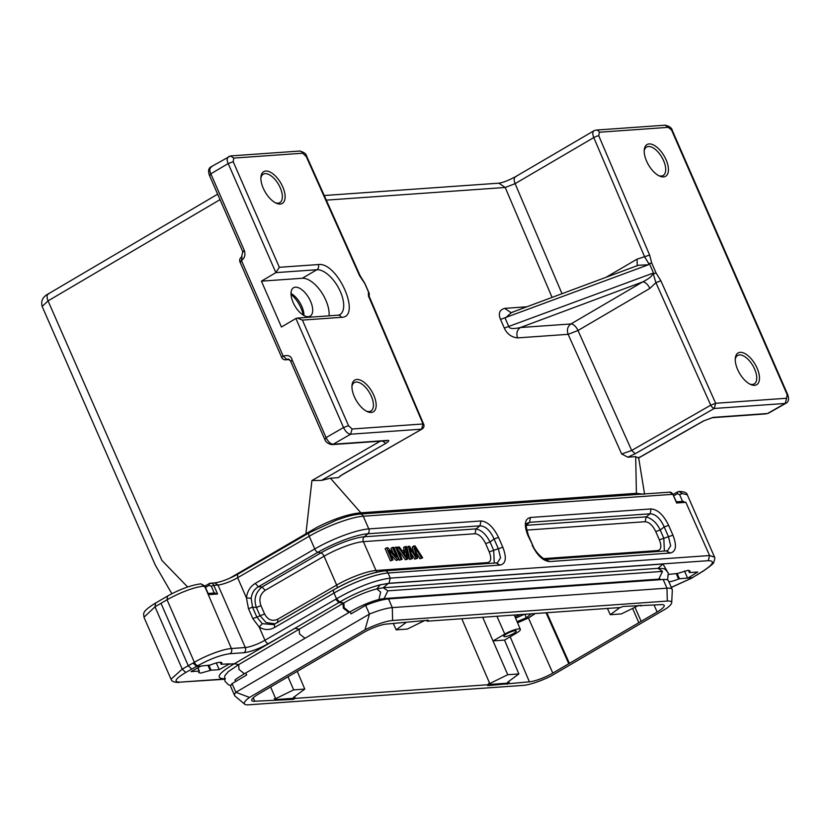 <?xml version="1.0" encoding="UTF-8"?>
<svg xmlns="http://www.w3.org/2000/svg" width="830" height="830" viewBox="0 0 830 830"><rect width="100%" height="100%" fill="white"/><g stroke="black" fill="none" stroke-linecap="round" stroke-linejoin="round"><path stroke-width="1.25" d="M398.089 549.979L405.465 559.793L408.184 558.849L406.285 546.451L403.577 547.395L404.21 551.151M275 623.797L266.129 622.573L260.018 615.736L256.387 607.446L252.538 607.197L256.864 617.115L252.818 618.599L259.188 627.034L262.27 623.672L256.864 617.115L264.583 613.961C267.82 619.937 272.23 621.67 277.811 619.18L336.679 585.067A30.98 6.35 -23.6 0 1 375.99 570.5L487.656 562.595C491.101 561.744 491.619 558.175 489.233 551.888L485.612 543.598C482.531 537.352 479.003 534.074 475.051 533.742L363.384 541.648A3.87 3.279 86 0 1 364.318 536.792L367.856 533.763L479.979 525.826C485.509 526.064 490.208 530.443 494.058 538.961L498.353 548.786L500.542 557.895L497.357 562.844L384.871 570.843C370.149 572.773 353.217 579.018 334.075 589.57A3.87 1.836 59.9 0 0 334.013 593.035L336.513 598.762C357.035 587.08 374.963 580.201 390.297 578.126L709.598 555.54L714.485 557.138M398.919 559.513L397.705 559.596L388.876 550.383L393.046 559.928L391.926 560.001L386.614 547.852L387.818 547.759L396.647 556.982L392.476 547.437L393.607 547.354L398.919 559.513L396.252 560.447L390.785 554.741M393.046 559.928L390.463 560.862L385.151 548.703L386.614 547.852M393.285 553.475L391.023 548.288L392.476 547.437M399.521 560.219L402.145 559.285L396.833 547.126L395.661 547.209L394.209 548.059L399.521 560.219L402.145 559.285M416.463 552.988L420.001 558.766L422.667 557.833L415 545.839L412.344 546.773L413.714 552.718M411.182 553.631L414.772 559.14L417.646 558.185L415.166 547.582L421.464 557.916L420.001 558.766M413.807 545.922L416.328 556.764L409.512 546.223L406.918 547.157L409.802 559.493L412.437 558.549L409.698 547.966L416.235 558.289L414.772 559.14M214.337 593.18L217.585 593.99L208.361 594.643L208.257 593.772M167.556 596.168L167.048 599.768L194.365 662.288A29.05 5.955 -23.6 0 1 231.404 648.521L204.564 585.959L204.128 586.737M197.727 667.693L199.19 671.045L191.025 671.626L200.808 666.116L196.565 666.417L191.782 669.084L188.265 665.722L160.989 603.296L167.048 599.768C181.189 591.987 193.535 587.401 204.087 585.99L200.943 583.874M160.989 603.296L155.003 606.823L155.563 603.182M229.568 578.323L317.268 527.154C334.355 518.636 348.89 513.853 360.853 512.805L636.403 493.321L644.101 494.265M303.199 315.099A20.335 9.95 59.6 0 0 300.958 307.992A20.335 9.95 59.6 0 0 291.029 294.318M682.623 501.538L685.871 502.347L676.647 503.001L676.543 502.129M671.283 587.36L691.027 578.406A3.87 1.868 59.8 0 0 691.452 578.282L692.791 577.504M691.027 578.406L697.501 574.63L692.365 577.628L679.448 578.769L677.135 573.468M676.18 573.53L678.577 579.018L679.448 578.769M678.577 579.018A12.585 2.583 -23.6 0 1 669.136 581.747A12.585 2.583 -23.6 0 1 668.845 581.757M668.721 574.422L677.674 573.426L687.946 570.355L690.021 570.895L689.564 572.586L688.527 570.335M689.564 572.586L697.719 572.015L688.122 577.929M697.065 574.765L702.968 571.133C713.447 564.265 715.201 560.789 708.249 560.686L388.959 583.272L380.275 584.818L388.284 583.449L662.963 564.016L666.978 570.905M684.48 571.03L687.614 578.188M309.694 532.673A3.87 1.836 59.9 0 0 309.268 532.787L336.607 520.078L344.969 517.256C346.919 516.696 352.408 514.859 360.064 514.061A3.87 3.279 86 0 1 363.25 516.219L368.8 528.907L480.923 520.97C487.521 521.479 493.383 526.946 498.519 537.394L502.814 547.219C506.829 557.739 505.958 563.684 500.189 565.064L388.056 573.001A42.6 8.736 156.4 0 0 334.013 593.035L274.491 627.522C269.345 630.333 264.241 630.167 259.178 627.034L264.946 640.252L335.694 599.26L338.879 602.58L339.74 602.061C351.609 594.871 367.7 588.014 380.275 584.818L376.81 588.885L383.325 587.754L658.46 568.291M667.579 579.963L668.295 572.949C663.844 567.575 665.401 568.975 658.024 568.322L383.19 587.764L388.284 583.449M662.963 564.016L658.003 568.322L662.516 571.403L387.838 590.836L383.325 587.754M527.839 535.319C523.823 524.799 524.695 518.854 530.463 517.464L529.53 522.319L650.118 513.791L651.062 508.935C657.651 509.444 663.512 514.911 668.648 525.349L664.197 526.926L668.492 536.751L670.682 545.85L667.496 550.809L546.545 559.41C543.743 560.333 534.79 551.566 532.767 545.3L527.839 535.319L528.471 535.464C525.981 527.237 525.535 523.18 527.154 523.294L529.53 522.319L526.448 525.328L646.124 516.862L650.118 513.791C655.648 514.029 660.338 518.408 664.197 526.926L660.203 529.986C656.997 523.149 652.307 518.771 646.134 516.862L645.19 521.707L526.728 530.09M668.648 525.349L672.943 535.184C676.969 545.704 676.097 551.649 670.318 553.029L666.386 551.027M670.318 553.029L549.73 561.557C543.131 561.059 537.269 555.581 532.134 545.144M638.384 457.994L635.676 456.625L627.812 457.174L621.68 454L568.125 334.324L517.578 337.893C511.425 337.219 507.006 333.951 504.329 328.089L500.532 319.405C498.062 313.564 499.442 309.881 504.682 308.376L526.998 306.789M305.969 533.337L311.924 480.539L321.49 480.414L385.711 443.438C389.094 441.207 389.654 440.201 387.423 440.408L333.204 444.237L350.665 434.194L421.609 429.172L423.03 423.974L423.642 424.182L369.163 296.269L368.51 296.082L423.03 423.974L352.086 428.996L348.527 425.666L302.4 320.1L297.327 318.077L295.905 318.492L343.537 427.533L326.076 437.586L292.025 359.639C291.133 355.997 288.197 354.825 283.196 356.101L286.786 359.421L288.218 359.027M703.819 420.831L713.312 417.355L767.522 413.516L785.201 403.453L714.246 408.464L635.199 453.73L627.812 457.174M340.435 475.995L338.298 477.655L330.423 478.215L321.49 480.414M200.808 666.116L210.353 665.027A12.585 2.583 -23.6 0 1 221.859 662.807A12.585 2.583 -23.6 0 1 221.226 664.259L229.526 663.855L219.234 669.634L211.069 670.204L208.932 665.318M225.428 678.816C214.763 678.691 217.74 673.67 234.351 663.741L229.163 664.114M230.865 685.538L228.489 684.812L225.013 681.326C224.204 674.147 224.837 676.274 228.105 671.761L238.718 664.612L234.351 663.741L338.879 602.58L343.807 602.995C354.752 596.552 365.75 591.852 376.799 588.885L380.659 592.081L378.968 599.447C369.443 602.02 359.681 606.211 349.689 612.063M230.003 653.698A3.87 3.279 86 0 0 231.404 648.521L245.296 647.535A3.87 3.279 86 0 1 243.896 652.712L230.003 653.698C220.873 654.912 210.166 658.885 197.903 665.639L196.565 666.417L193.079 663.046L182.226 669.125L155.003 606.823L143.974 617.24C144.379 614.449 139.782 612.779 155.117 603.327L167.089 596.314M224.484 678.992L180.141 682.125C173.2 682.136 175.078 678.919 185.764 672.466L182.226 669.125L171.032 679.22L143.953 617.25M207.988 665.38L210.198 670.453L211.069 670.204M210.198 670.453L200.725 673.099L198.671 672.611L199.325 671.221M216.319 662.952L219.234 669.634M238.718 664.602L299.225 629.171L294.847 628.32L268.464 643.603A3.87 1.836 59.9 0 1 264.946 640.252A15.49 3.175 -23.6 0 1 245.296 647.535L217.979 585.015A15.49 3.175 156.4 0 0 237.629 577.722L246.437 597.88L248.481 608.681L252.787 618.506M335.714 599.25L336.513 598.762L339.74 602.061L343.817 602.985L344.191 607.705L349.617 612.063M660.161 579.133L660.711 579.662M480.923 520.97L479.979 525.826L475.995 528.897L364.318 536.792A34.217 7.014 -23.6 0 0 320.909 552.894L262.031 586.997C255.401 592.61 253.524 599.416 256.397 607.436M498.519 537.394L494.058 538.961L490.063 542.032C486.141 534.396 481.452 530.017 475.995 528.907L475.051 533.742M502.814 547.219L493.694 550.321L494.255 563.103M500.189 565.064L496.257 563.062M672.943 535.184L663.824 538.286L664.363 551.068M549.73 561.557L545.798 559.565M285.23 359.815L286.713 359.473M291.019 293.447A16.455 8.051 -120.4 0 1 301.83 306.436A16.455 8.051 -120.4 0 1 303.956 315.535M340.196 475.932L422.045 429.048L342.572 474.428L338.298 477.655M598.772 135.788L649.631 255.09L651.778 263.151L649.33 263.421L653.874 273.827L656.032 272.894L660.846 280.768L715.678 403.276L714.246 408.464L712.389 407.572L710.739 405.185L715.678 403.276L786.622 398.255L785.201 403.453L786.052 403.193C788.593 401.886 789.164 399.085 787.784 394.79L672.466 130.839L668.264 127.353L599.333 132.229L598.772 135.788A3.87 0.851 156.9 0 0 593.782 137.573A7.75 3.787 -120.4 0 1 594.021 130.725L515.326 176.8C508.302 180.525 502.804 182.652 498.84 183.171L324.24 195.517M653.874 273.827L653.262 273.817L655.908 282.677L710.739 405.185L631.682 450.451L621.68 454M513.542 311.904L511.477 312.578L505.138 318.201L508.935 326.885C509.859 328.815 513.666 329.033 520.369 327.539C517.017 330.029 516.084 333.473 517.578 337.893M552.085 297.431L505.211 187.476L515.098 183.658L593.782 137.573L644.64 256.885L648.904 263.816L648.355 264.78L638.353 265.258L511.052 312.682M511.041 312.671L504.682 308.376M251.2 598.316C251.843 593.056 254.239 589.207 258.389 586.758L255.225 583.428C250.193 586.52 247.267 591.334 246.437 597.88L251.2 598.316L252.538 607.197L248.492 608.681M244.373 673.753L238.916 669.354L238.75 664.591M348.942 612.478L305.025 638.291L299.443 633.913L299.236 629.182L343.049 603.41L343.309 608.131L348.901 612.478L349.565 612.125M211.92 166.56C209.534 167.878 209.17 170.295 210.83 173.812L228.209 163.572C226.549 160.055 226.912 157.638 229.298 156.32M329.064 315.836A25.564 12.512 59.6 0 0 320.608 290.998A25.564 12.512 59.6 0 0 302.296 278.268L316.863 269.729L275.871 272.634L279.337 267.302L233.199 161.715L228.209 163.572L275.871 272.634L261.409 281.152L281.443 327.01L295.905 318.492M242.018 256.947L241.457 260.589C244.798 258.099 245.711 254.644 244.217 250.224L210.83 173.812L209.99 175.358M263.266 188.234A18.395 9.005 59.6 0 0 276.328 203.236A18.395 9.005 59.6 0 0 282.74 186.854A18.395 9.005 59.6 0 0 269.781 171.903A18.395 9.005 59.6 0 0 260.942 176.956A18.395 9.005 59.6 0 0 263.266 188.234M354.317 396.636A18.395 9.005 59.6 0 0 367.389 411.649A18.395 9.005 59.6 0 0 373.791 395.267A18.395 9.005 59.6 0 0 360.832 380.316A18.395 9.005 59.6 0 0 351.993 385.369A18.395 9.005 59.6 0 0 354.317 396.636M369.246 294.93L368.603 296.642L369.08 294.339L368.354 292.7L368.51 296.082M649.631 255.09L637.077 259.126L637.233 265.683M646.58 161.113A18.395 9.005 -120.4 0 1 644.267 149.836A18.395 9.005 -120.4 0 1 653.106 144.783A18.395 9.005 -120.4 0 1 666.054 159.734A18.395 9.005 -120.4 0 1 659.653 176.116A18.395 9.005 -120.4 0 1 646.58 161.113M737.631 369.526A18.395 9.005 -120.4 0 1 735.318 358.249A18.395 9.005 -120.4 0 1 744.157 353.196A18.395 9.005 -120.4 0 1 757.105 368.147A18.395 9.005 -120.4 0 1 750.704 384.529A18.395 9.005 -120.4 0 1 737.631 369.526M644.205 150.884A16.455 8.051 -120.4 0 1 646.539 147.076A16.455 8.051 -120.4 0 1 663.575 160.657A16.455 8.051 -120.4 0 1 663.18 175.483A16.455 8.051 -120.4 0 1 658.709 175.659M735.255 359.297A16.455 8.051 -120.4 0 1 737.59 355.489A16.455 8.051 -120.4 0 1 754.626 369.07A16.455 8.051 -120.4 0 1 754.231 383.896A16.455 8.051 -120.4 0 1 749.76 384.062M310.565 301.311A16.455 8.051 -120.4 0 1 310.171 316.137A16.455 8.051 -120.4 0 1 293.146 302.545A16.455 8.051 -120.4 0 1 293.54 287.73A16.455 8.051 -120.4 0 1 310.565 301.311M302.296 278.268L261.409 281.152M233.199 161.715L233.738 158.094L302.67 153.218L306.208 156.486L359.514 275.612L364.785 283.549L368.956 293.094M366.445 411.182A16.455 8.051 59.6 0 0 370.906 411.006A16.455 8.051 59.6 0 0 371.3 396.19A16.455 8.051 59.6 0 0 354.275 382.599A16.455 8.051 59.6 0 0 351.941 386.407M275.394 202.769A16.455 8.051 59.6 0 0 279.855 202.603A16.455 8.051 59.6 0 0 280.25 187.777A16.455 8.051 59.6 0 0 263.224 174.196A16.455 8.051 59.6 0 0 260.89 178.004M638.332 265.268L635.956 266.243M635.189 453.73L631.682 450.451L578.002 330.496A7.75 3.787 -120.4 0 0 574.661 325.754A7.75 3.787 -120.4 0 0 570.916 323.959L642.783 281.878L520.369 327.539L570.916 323.959C567.564 326.449 566.631 329.904 568.125 334.324L578.002 330.496L649.869 288.415C647.774 284.275 645.418 282.107 642.783 281.878C650.035 278.112 653.158 275.311 652.152 273.464L653.262 273.817M649.869 288.415L655.908 282.677L660.846 280.768M274.491 627.522L274.554 624.056M274.471 624.108L273.392 624.648L262.27 623.672M255.225 583.428L314.757 548.941A3.87 1.836 -120.1 0 0 317.921 552.272L258.389 586.758L262.031 586.997L265.206 590.327C260.143 594 258.721 599.115 260.962 605.661L264.583 613.961M543.816 558.621L657.796 550.56C661.23 549.709 661.759 546.14 659.373 539.853L663.824 538.286L660.203 529.986L655.752 531.563C652.66 525.317 649.143 522.039 645.19 521.707M663.18 579.485L666.967 588.169L667.299 601.065L392.621 620.498A26.332 5.405 156.4 0 0 365.013 629.773L249.498 697.418A26.332 5.405 156.4 0 0 244.674 704.193A26.332 5.405 156.4 0 0 248.647 704.805L523.325 685.373A26.332 5.405 -23.6 0 0 550.923 676.097L666.438 608.452A26.332 5.405 -23.6 0 0 671.709 602.684L672.321 590.13A31.955 6.557 -23.6 0 0 672.207 589.456L668.409 580.772A31.955 6.557 156.4 0 0 663.18 579.485L388.502 598.918L392.289 607.601L666.967 588.169A31.955 6.557 -23.6 0 1 672.207 589.456M461.791 618.744L489.752 683.536L488.434 683.63L488.88 684.667L295.273 698.372L293.073 699.41L254.737 701.236A18.239 3.735 -23.6 0 1 251.749 700.499A18.239 3.735 -23.6 0 1 258.815 693.88L363.146 632.782A18.239 3.735 -23.6 0 1 386.521 624.067L428.301 620.228L427.056 621.203L426.672 620.342M293.073 699.41L292.617 698.372L294.826 697.325L293.509 697.418L304.776 689.087L293.664 689.865L275.674 698.673L270.621 686.97M294.826 697.325L295.273 698.372M528.44 618.018L552.79 673.089L657.132 611.99A18.239 3.735 -23.6 0 0 664.187 605.361A18.239 3.735 -23.6 0 0 661.199 604.634L622.863 606.46L620.664 607.498L427.056 621.203M245.784 672.964L246.666 674.998L232.068 683.609L235.865 692.293L369.443 614.076L365.646 605.392L351.007 613.899L350.094 611.814M244.674 704.193L235.046 696.111A31.955 6.557 -23.6 0 1 234.631 695.571L230.833 686.887A31.955 6.557 -23.6 0 1 232.068 683.609M667.299 601.065A26.332 5.405 -23.6 0 1 671.709 602.684M552.79 673.089A18.239 3.735 -23.6 0 1 529.416 681.803L487.635 685.642L488.88 684.667M489.752 683.536L507.752 674.728L482.687 617.261M297.441 671.792L304.776 689.087M424.836 620.466L407.281 629.067L396.169 629.846L405.839 622.697M607.436 608.442L610.247 614.708L619.917 607.56M365.646 605.392A31.955 6.557 -23.6 0 1 388.502 598.918M365.013 629.773L369.443 614.076A31.955 6.557 -23.6 0 1 392.289 607.601L392.621 620.498M249.498 697.418L235.865 692.293A31.955 6.557 -23.6 0 0 234.631 695.571M634.96 607.259L641.144 621.348M641.144 606.056L640.76 605.195M274.803 699.815L274.346 698.767L275.674 698.673M274.72 699.638L292.617 698.372M488.808 684.491L506.705 683.225L507.161 684.262M506.705 683.225L508.915 682.177L509.361 683.225M504.526 640.096L493.145 640.895L504.796 634.068A10.759 2.21 -23.6 0 1 518.594 628.922A10.759 2.21 -23.6 0 1 520.358 629.358A10.759 2.21 -23.6 0 1 516.187 633.269L504.526 640.096L518.864 673.939L507.587 682.27L508.915 682.177M568.778 663.72L546.057 612.779M638.654 622.272L632.585 608.421M546.814 612.727L569.214 662.942M507.752 674.728L518.864 673.939M288.197 677.207L293.664 689.865M393.347 623.579L396.169 629.846M610.247 614.708L621.359 613.92L638.924 605.319M504.941 636.683A6.775 1.39 -23.6 0 1 503.831 636.413A6.775 1.39 -23.6 0 1 507.898 633.166A6.775 1.39 -23.6 0 1 515.139 630.717A6.775 1.39 -23.6 0 1 516.25 630.987A6.775 1.39 -23.6 0 1 512.193 634.224A6.775 1.39 -23.6 0 1 504.941 636.683M517.049 621.597L526.334 617.79L531.169 613.837M524.259 614.325L515.596 618.194M526.334 617.79L524.799 614.283M397.705 559.596L396.252 560.447M391.926 560.001L390.463 560.862M395.661 547.209L400.973 559.368M403.411 552.552L404.449 552.479L404.75 554.409M405.901 551.628L407.022 557.615L402.892 551.846L405.901 551.628L404.449 552.479M405.03 546.545L405.673 550.29L401.959 550.56L399.313 546.949L397.041 547.592M397.975 547.043L406.918 558.943L405.465 559.793M406.918 558.943L408.184 558.849M408.381 546.306L411.255 558.642L409.802 559.493M411.255 558.642L412.437 558.549M416.235 558.289L417.646 558.185M421.464 557.916L422.667 557.833M377.204 572.057A3.87 3.279 -94 0 1 375.99 570.5L363.384 541.648A30.98 6.35 156.4 0 0 324.074 556.225L336.679 585.067A3.87 1.836 59.9 0 1 337.105 587.868M673.784 495.811L677.373 493.705L679.594 494.587L682.561 501.393M677.643 491.9L678.888 491.505L677.643 491.9L677.373 493.705M205.498 587.453L209.087 585.347L211.308 586.229L214.275 593.035M209.087 585.347L209.357 583.542A3.87 3.279 86 0 1 210.644 583.148A3.87 3.279 86 0 1 213.787 585.306L217.979 585.015L214.783 582.888M204.896 586.084L209.357 583.542M208.361 594.643L204.564 585.959M211.308 586.229L213.787 585.306L217.585 593.99M187.642 586.986L161.902 560.426L48.047 300.896L42.154 306.457C40.722 300.979 42.755 296.798 48.265 293.903L217.657 194.179M220.033 199.636L48.047 300.896C46.459 296.663 46.822 294.245 49.167 293.633M311.924 480.539L380.254 441.197M679.033 491.536L682.551 493.632L687.292 494.805C686.991 492.74 684.335 491.63 679.365 491.474L682.073 493.663L679.594 494.587M708.249 560.686L709.598 555.54L685.871 502.347M702.968 571.133L703.415 570.978C710.822 565.821 714.246 562.916 713.707 562.294C714.889 559.14 715.097 557.303 714.34 556.785M384.871 570.843A3.87 3.279 -94 0 1 388.056 573.001L390.297 578.126L388.959 583.272M209.139 583.604L214.794 582.857C220.936 582.048 228.572 579.184 237.691 574.256L237.629 577.722L309.206 536.253A42.6 8.736 -23.6 0 1 363.25 516.219L672.85 494.317A3.87 3.279 -94 0 0 669.665 492.159L360.064 514.061M676.585 502.212L672.85 494.317L676.647 503.001M530.463 517.464L651.062 508.935M635.676 456.625L636.403 493.321M385.711 443.438L382.63 441.031M703.404 420.966L638.664 457.828M326.304 200.134L505.211 187.476L498.84 183.171M330.423 478.215L360.853 512.805M243.896 652.712C250.868 651.799 259.053 648.759 268.464 643.603M191.782 669.084L185.764 672.466M237.691 574.256L309.268 532.787A3.87 1.836 59.9 0 0 309.206 536.253L314.757 548.941A42.6 8.736 -23.6 0 1 368.8 528.907A3.87 3.279 86 0 1 367.856 533.763A39.363 8.072 -23.6 0 0 317.921 552.272L320.909 552.894A3.87 1.836 -120.1 0 1 324.074 556.225L265.206 590.327M180.141 682.125L224.494 679.262M193.079 663.046L194.365 662.288A3.87 1.868 59.8 0 0 197.903 665.639M221.226 664.259L220.365 662.278M384.114 598.544L387.838 590.846M662.516 571.403L658.792 579.112L659.995 579.029M289.027 359.265L286.786 359.421M240.617 262.135L240.026 261.74L241.457 260.589L283.196 356.101A3.87 0.799 156.4 0 0 281.754 357.263A3.87 0.799 156.4 0 0 281.723 357.491A3.87 3.87 0 0 0 285.541 359.805L289.442 359.535M386.209 440.751L387.423 440.408M712.14 417.718L713.312 417.355M766.308 413.859L712.088 417.729L703.83 420.841L638.685 457.942M652.152 273.464L504.329 328.089M648.355 264.78L500.532 319.405M516.208 176.541C513.926 177.112 513.562 179.488 515.098 183.658L562.014 293.727M230.595 155.967L233.738 158.094M302.4 320.1L341.327 317.351C362.139 317.558 337.644 261.502 318.264 264.552L279.337 267.302M299.526 151.06A3.87 3.279 86 0 1 302.67 153.218M306.208 156.486A3.87 0.737 -24.1 0 1 306.83 156.621L360.137 275.736L359.514 275.612M594.021 130.725L596.148 130.071A3.87 3.279 86 0 1 599.333 132.229M637.077 259.126L606.004 277.324M651.778 263.151L656.032 272.894M671.833 130.684L787.151 394.634L786.622 398.255M665.121 125.226L668.264 127.353M348.527 425.666L343.537 427.533C345.602 431.735 347.988 433.955 350.665 434.194L352.086 428.996M243.377 251.77L244.217 250.224M291.185 361.185L292.025 359.639M332 444.579L333.204 444.237C330.527 444.009 328.151 441.788 326.076 437.586L325.236 439.132M341.327 317.351A3.87 3.279 86 0 0 338.142 315.193L339.802 314.715A25.564 12.512 -120.4 0 0 339.128 288.996A25.564 12.512 -120.4 0 0 316.863 269.729A3.87 3.279 -94 0 0 318.264 264.552M787.151 394.634L787.743 394.81M384.124 570.999A39.363 8.072 156.4 0 0 334.189 589.518A3.87 1.836 59.9 0 0 334.075 589.57L273.392 624.648M333.971 589.642L274.657 624.004M485.612 543.598L490.063 542.032L493.694 550.321L489.233 551.888M277.811 619.18L277.635 622.708M256.387 607.446L260.962 605.661M487.656 562.595L488.248 563.529M657.796 550.56L658.377 551.494M659.373 539.853L655.741 531.563M656.862 579.278L657.142 579.911M382.225 598.793L382.682 599.841M657.132 611.99L654.102 605.132M253.264 697.791L254.737 701.236M529.416 681.803L510.16 636.786M504.796 634.068L496.921 616.254M515.077 616.991L520.005 614.625M534.925 613.567L528.596 617.842L517.536 622.759M406.482 555.26L405.704 555.716M673.182 494.441L677.425 491.962M208.299 593.855L204.875 586.032L200.933 583.832C190.983 585.14 179.726 589.3 167.121 596.293M171.851 593.709L155.2 564.929L42.154 306.457M676.409 501.828L683.339 501.33M688.402 570.335L689.367 572.534M697.511 574.63L703.425 570.988M671.325 587.453L691.452 578.282M673.161 494.389L669.665 492.159M714.381 556.774L687.302 494.794M638.581 457.309L644.547 493.933M208.123 593.471L215.043 592.983M197.862 667.621L199.376 671.086M171.063 679.21C171.468 681.316 174.093 682.405 178.938 682.488M220.251 662.278L221.174 664.394M378.978 599.478L384.103 598.565M528.471 535.475L532.767 545.3M306.83 156.611C306.26 153.809 303.811 151.963 299.474 151.06L230.543 155.936L211.038 166.83C208.548 168.137 207.988 170.928 209.357 175.203L242.744 251.615L241.572 257.082A3.87 3.87 0 0 0 239.984 261.979L281.723 357.491M288.02 359.027L290.552 361.029L324.603 438.977C325.64 442.1 328.109 443.977 331.99 444.61L386.261 440.782M768.373 413.267L786.041 403.204M235.191 679.718L234.942 680.31C236.301 679.614 231.705 681.42 244.394 673.784M305.015 638.28L244.425 673.763M596.148 130.071L665.079 125.195C669.416 126.087 671.875 127.965 672.466 130.839M369.028 295.874A3.87 3.87 0 0 0 368.997 292.855L364.868 283.424M360.137 275.736L364.837 283.352M338.142 315.193L297.42 318.077M369.163 296.269L368.977 295.625L368.562 296.694M422.045 429.048A3.87 3.87 0 0 0 423.684 424.161M235.658 681.482L235.212 680.465M384.114 598.565L658.792 579.133M520.358 629.358L514.247 615.03M517.567 622.832L528.876 617.779L535.277 613.546"/></g></svg>
